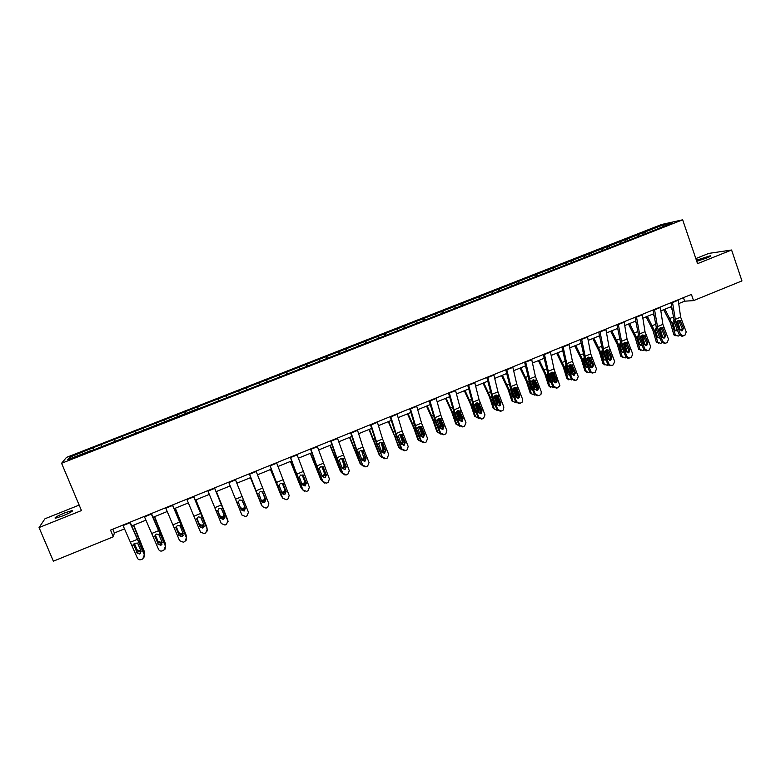 <?xml version="1.0" encoding="UTF-8"?>
<svg xmlns="http://www.w3.org/2000/svg" width="781" height="781" viewBox="0 0 781 781"><rect width="100%" height="100%" fill="white"/><g stroke="black" fill="none" stroke-linecap="round" stroke-linejoin="round"><path stroke-width="1.17" d="M62.831 515.87C70.28 512.707 73.346 510.95 72.028 510.589L64.52 512.971C57.101 516.114 54.026 517.871 55.305 518.262L62.831 515.87M696.75 261.293L706.473 258.13C710.134 256.627 711.423 255.836 710.319 255.758L696.398 260.249M79.164 505.092L44.966 518.76L39.05 527.556L53.381 561.188L113.323 536.791L114.368 532.993L124.599 528.835M661.585 224.498L66.463 457.402L61.582 463.27L682.662 219.812L661.585 224.498M682.662 219.812L697.55 263.646L731.592 250.008L708.738 253.415L695.832 258.579M91.65 450.676L198.276 408.512M91.475 450.354L67.703 459.667L69.616 457.295L93.281 447.65L94.14 449.71M197.739 407.126L198.433 408.844L654.976 229.946L672.49 222.722L663.889 224.616L93.281 447.65M678.738 303.584L684.644 301.183L693.538 300.617L691.419 294.417L110.531 530.123L113.323 536.791M101.13 444.955L101.579 446.39M114.182 439.849L114.768 441.626M122.314 436.657L122.793 438.082M135.289 431.581L135.894 433.348M143.362 428.418L143.86 429.833M156.249 423.38L156.883 425.118M164.264 420.237L164.791 421.633M177.062 415.228L177.726 416.956M185.029 412.104L185.575 413.491M218.28 399.091L218.856 400.448M226.148 396.006L226.871 397.695M238.683 391.096L239.279 392.443M246.493 388.04L247.245 389.709M258.95 383.159L259.565 384.496M266.712 380.122L267.483 381.782M279.09 375.28L279.715 376.598M286.793 372.264L287.593 373.904M299.094 367.451L299.738 368.759M306.748 364.454L307.568 366.074M318.96 359.67L319.624 360.968M326.565 356.692L327.405 358.303M338.7 351.938L339.384 353.227M346.256 348.98L347.115 350.571M358.313 344.265L359.016 345.534M365.82 341.326L366.699 342.898M377.789 336.631L378.512 337.89M385.248 333.712L386.156 335.274M397.148 329.055L397.89 330.304M404.558 326.155L405.485 327.708M416.38 321.528L417.132 322.758M423.741 318.638L424.698 320.181M435.486 314.04L436.257 315.27M442.807 311.18L443.774 312.703M454.474 306.611L455.264 307.821M461.747 303.76L462.733 305.273M473.335 299.221L474.145 300.431M480.559 296.399L481.574 297.893M492.079 291.889L492.899 293.08M499.254 289.077L500.289 290.552M510.706 284.596L511.545 285.778M517.832 281.804L518.887 283.269M529.206 277.353L530.065 278.514M536.293 274.58L537.367 276.025M547.598 270.148L548.467 271.31M554.637 267.395L555.691 268.781M565.874 262.992L566.752 264.144M572.863 260.258L573.889 261.567M584.022 255.885L584.93 257.027M590.983 253.161L591.969 254.391M602.073 248.827L602.991 249.949M608.985 246.113L609.932 247.274M620.007 241.798L620.934 242.92M626.87 239.113L627.807 240.226M637.823 234.827L638.77 235.93M644.647 232.152L645.594 233.255M663.889 224.616L663.743 226.148M731.592 250.008L741.95 280.916L693.538 300.617M39.05 527.556L81.458 510.559L61.582 463.27M131.843 525.896L146.008 520.136M153.125 517.247L167.271 511.496M174.251 508.656L188.377 502.915M195.25 500.123L209.347 494.383M216.093 491.649L230.18 485.919M236.828 483.214L250.789 477.542M257.466 474.828L271.261 469.215M277.968 466.491L291.606 460.956M298.332 458.213L311.804 452.736M318.56 449.993L331.866 444.584M338.661 441.821L351.801 436.481M358.616 433.709L371.61 428.427M378.443 425.655L391.281 420.432M398.144 417.64L410.816 412.495M417.708 409.693L430.233 404.597M437.155 401.785L449.524 396.758M456.465 393.936L468.688 388.967M475.649 386.136L487.725 381.226M494.715 378.385L506.635 373.543M513.654 370.692L525.428 365.899M532.466 363.038L544.103 358.313M551.161 355.443L562.662 350.767M569.74 347.896L581.093 343.279M588.191 340.389L599.408 335.83M606.534 332.931L617.615 328.43M624.751 325.531L635.695 321.079M642.861 318.17L653.668 313.777M660.853 310.858L671.533 306.513M69.616 457.295L71.413 458.213M92.939 448.167L93.495 449.963M683.434 297.659L684.644 301.183M112.786 529.215L114.368 532.993M642.695 232.572L643.251 234.173M624.985 239.503L625.542 241.114M607.169 246.484L607.725 248.094M589.235 253.503L589.801 255.114M571.194 260.561L571.76 262.182M553.036 267.668L553.612 269.289M534.76 274.824L535.346 276.454M516.378 282.019L516.973 283.688M497.868 289.263L498.512 291.049M479.251 296.555L479.944 298.469M460.507 303.897L461.229 305.859M441.646 311.277L442.378 313.249M422.658 318.707L423.4 320.688M403.552 326.185L404.304 328.166M384.33 333.712L385.082 335.703M364.971 341.287L365.733 343.279M345.495 348.912L346.256 350.913M325.882 356.595L326.653 358.596M306.152 364.317L306.933 366.328M286.285 372.098L287.066 374.109M266.292 379.927L267.082 381.938M246.161 387.806L246.962 389.826M225.894 395.733L226.705 397.763M197.613 406.803L198.433 408.834M177.033 414.867L177.853 416.908M156.307 422.98L157.137 425.02M135.435 431.151L136.275 433.191M114.426 439.371L115.276 441.421M678.191 299.787L680.632 317.145L686.216 331.945L684.927 335.293L683.19 335.918L680.554 334.278L675.838 322.621L678.289 320.395L680.173 320.698L683.443 328.02L682.409 330.695L679.812 329.514L677.059 322.123M670.986 302.706L674.55 323.031L679.245 334.659L680.554 334.278M672.461 302.11L675.838 322.621M681.54 330.832L682.135 328.41L678.669 320.591L680.173 320.698M682.487 336.133L679.245 334.659M663.694 309.696L670.391 322.738L673.691 334.268L678.152 336.113L679.704 335.41M664.963 309.188L671.924 323.09L675.223 334.649M670.586 306.894L671.943 309.383M677.586 320.893L680.212 330.148M677.723 330.9L675.34 330.597L675.009 329.933L672.968 322.66L673.73 320.659M676.053 335.879L673.691 334.268M675.555 330.822L677.068 329.26M660.277 307.05L662.884 324.398L668.497 339.247L667.199 342.605L665.324 343.25L662.796 341.59L658.071 329.904L660.531 327.669L662.542 328.069L665.705 335.313L664.67 337.997L662.054 336.806L659.301 329.397M653.092 309.969L656.821 330.295L661.536 341.951L662.796 341.59M654.507 309.393L658.071 329.904M663.821 338.134L664.446 335.684L661.097 327.942L663.772 327.561M664.787 343.435L661.536 341.951M642.246 314.372L645.018 331.71L650.661 346.588L649.353 349.966L647.273 350.62L644.921 348.961L640.186 337.226L642.665 334.981L644.686 335.381L647.869 342.644L646.814 345.348L644.188 344.157L641.426 336.718M635.08 317.281L638.985 337.597L643.72 349.292L644.921 348.961M636.447 316.725L640.186 337.226M645.985 345.485L646.648 343.005L642.851 334.922M646.99 350.776L646.063 350.952L643.72 349.292M646.131 316.842L652.799 329.943L656.147 341.492L660.589 343.347L662.015 342.732M647.351 316.344L654.283 330.314L657.641 341.893M653.004 314.04L653.99 315.866M659.965 328.03L662.757 337.724M660.023 338.212L657.407 337.158L655.337 329.885L656.011 327.952M659.603 330.734L659.301 329.68M658.461 343.103L656.147 341.492M657.953 338.046L659.437 336.757M628.451 324.027L635.09 337.187L638.497 348.756L642.929 350.63L644.208 350.093M629.623 323.549L636.535 337.577L639.951 349.175M635.314 321.235L635.9 322.328M642.187 335.264L645.165 345.251M642.207 345.553L639.698 344.441L637.589 337.148L638.184 335.293M642.402 339.725L641.455 336.484M640.762 350.376L638.497 348.756M640.244 345.309L641.679 344.255M624.097 321.733L627.045 339.061L632.717 353.988L631.39 357.376L630.238 357.854L628.998 358.01L626.938 356.37L622.184 344.597L624.683 342.342L626.723 342.742L629.906 350.025L628.851 352.739L628.012 352.875L628.734 350.366L624.937 342.263M616.951 324.632L621.041 344.948L625.786 356.683L626.938 356.37M618.259 324.105L622.184 344.597M629.066 358.167L627.826 358.323L625.786 356.683M628.012 352.875L626.206 351.548L623.433 344.089M605.841 329.143L608.955 346.461L614.657 361.427L613.319 364.825L612.158 365.313L610.361 365.323L608.848 363.819L604.074 352.016L606.593 349.751L608.643 350.152L611.835 357.454L610.771 360.178L609.531 360.256L608.116 358.987L605.334 351.509M598.715 332.032L602.981 352.348L607.735 364.122L608.848 363.819M599.964 331.525L604.074 352.016M609.961 360.324L610.713 357.776L606.915 349.654M611.045 365.606L609.248 365.625L607.735 364.122M587.468 336.601L590.748 353.91L596.489 368.915L595.142 372.332L593.97 372.81L591.207 372.205L585.857 359.485L588.386 357.21L590.446 357.6L593.648 364.932L592.574 367.666L590.534 367.334L587.117 358.967M580.361 339.481L584.803 359.797L589.577 371.6L590.641 371.326M581.552 338.993L585.857 359.485M591.783 367.812L592.584 365.235L588.776 357.093M592.896 373.084L590.143 372.478L589.577 371.6M610.664 331.251L617.273 344.48L620.739 356.058L625.151 357.962L626.284 357.493M611.787 330.793L618.669 344.89L622.145 356.507M624.39 342.498L627.446 352.758M624.263 352.934L621.881 351.753L619.733 344.46L620.241 342.693M625.161 348.951L623.55 343.542M622.945 357.688L620.739 356.058M622.418 352.621L623.794 351.762M592.769 338.524L599.349 351.821L602.873 363.419L607.257 365.332L608.243 364.932M593.843 338.095L600.696 352.251L604.23 363.878M606.447 349.82L609.61 360.275M606.212 360.353L604.035 359.348L601.77 351.811L602.2 350.152M607.55 357.581L605.558 350.708M605.011 365.039L602.873 363.419M604.474 359.973L605.783 359.289M574.767 345.846L581.308 359.201L584.891 370.819L589.264 372.752L590.085 372.41M575.782 345.436L582.616 359.66L586.199 371.297M588.396 357.2L591.656 367.802M588.034 367.802L585.906 366.533L583.69 359.221L584.042 357.659M589.264 364.883L587.488 358.069M589.626 365.01L589.694 365.947M586.961 372.439L584.891 370.819M586.424 367.363L587.654 366.836M568.968 344.099L572.434 361.398L578.262 376.627L576.837 379.878L575.665 380.367L572.307 378.873L567.514 366.992L570.062 364.707L572.141 365.098L575.441 372.732L574.26 375.202L571.585 374.011L568.783 366.474M561.89 346.979L566.518 367.285L571.302 379.136L572.307 378.873M563.023 346.52L567.514 366.992M573.488 375.349L574.416 373.006L570.54 364.581M574.953 380.542L571.302 379.136M556.638 353.217L563.15 366.631L566.801 378.258L571.809 379.947M557.614 352.817L564.409 367.109L568.06 378.765M570.237 364.649L573.557 375.31M569.749 375.29L567.758 373.992L565.542 366.894L565.766 365.235M571.487 372.459L570.872 372.244L571.487 372.459L569.32 365.518M571.497 372.488L571.477 373.757M568.802 379.878L566.801 378.258M568.256 374.812L569.388 374.411M550.361 351.655L553.993 368.944L559.899 385.755L557.234 387.972L553.866 386.478L549.053 374.558L551.62 372.264L553.709 372.654L556.931 380.035L556.951 381.645L555.838 382.788L553.143 381.587L550.332 374.031M543.293 354.525L548.106 374.831L552.909 386.712L553.866 386.478M544.367 354.086L549.053 374.558M555.066 382.934L555.974 381.889L555.965 380.288L552.177 372.127M556.482 388.147L552.909 386.712M538.412 360.627L544.884 374.109L548.594 385.755L553.417 387.522M539.329 360.256L546.095 374.607L549.804 386.283M551.962 372.156L555.32 382.768M551.327 382.807L549.482 381.499L547.276 374.538L547.383 372.869M552.323 379.576L553.241 379.956L551.035 373.006M553.241 379.956L553.124 381.548M550.517 387.366L548.594 385.755M549.961 382.29L551.005 382.016M550.332 374.128L551.064 376.452M531.627 359.26L535.434 376.53L541.272 391.671L541.048 394.141L539.886 395.127L538.695 395.616L535.307 394.122L530.484 382.163L533.062 379.859L535.161 380.249L538.402 387.649L538.109 389.797L537.289 390.422L534.585 389.221L531.763 381.636M524.578 362.111L529.586 382.417L534.389 394.337L535.307 394.122M525.593 361.701L530.484 382.163M536.537 390.568L537.474 387.884L533.706 379.712M537.884 395.801L534.389 394.337M520.058 368.085L526.501 381.636L530.27 393.292L534.907 395.157M520.927 367.734L527.663 382.153L531.441 393.849M532.564 380.152L533.579 379.732L536.967 390.266M532.788 390.363L531.1 389.055L528.766 381.108M533.755 387.171L534.878 387.503L532.642 380.532M534.878 387.503L534.634 389.348M531.549 389.817L532.496 389.641M531.841 381.206L533.696 386.966M512.766 366.904L516.758 384.174L522.626 399.345L522.147 402.176L520.029 403.318L516.622 401.825L511.789 389.826L514.376 387.513L516.495 387.893L519.746 395.323L518.623 398.095L515.899 396.904L513.078 389.299M505.746 369.755L510.94 390.051L515.763 402.01L516.622 401.825M506.703 369.374L511.789 389.826M517.871 398.251L518.877 395.537L515.128 387.356M519.16 403.504L515.763 402.01M501.587 375.593L508.001 389.211L511.828 400.887L516.28 402.83M502.408 375.261L509.114 389.748L512.951 401.463M515.089 387.356L518.486 397.793M514.123 397.949L512.59 396.66L510.286 388.372M514.933 387.366L513.556 388.118M515.343 395.528L515.265 394.542L516.397 395.098L514.123 388.118M516.397 395.098L516.016 397.138M513.019 397.392L513.859 397.304M513.302 388.508L515.265 394.542M493.787 374.607L497.966 391.857L503.862 407.077L503.198 410.093L502.456 410.572L501.246 411.07L497.819 409.566L492.967 397.529L495.584 395.206L497.712 395.586L500.963 403.045L499.84 405.827L497.097 404.636L494.275 397.002M486.797 377.448L492.176 397.734L497.019 409.742L497.819 409.566M487.686 377.086L492.967 397.529M499.088 405.983L500.152 403.23L496.433 395.059M500.367 411.255L497.019 409.742M483.009 383.149L489.384 396.826L493.27 408.522L497.536 410.562M483.771 382.836L490.448 397.392L494.344 409.117M496.491 395.098L499.889 405.339M495.339 405.573L493.973 404.314L491.561 396.26M496.14 395.069L494.832 395.733M496.677 403.592L496.716 402.156L497.8 402.742L495.486 395.752M497.8 402.742L497.272 404.968M494.373 405.007L495.095 404.988M494.656 395.938L496.716 402.156M474.692 382.358L479.046 399.599L484.981 414.857L483.556 418.362L482.346 418.86L478.899 417.366L474.028 405.29L476.654 402.957L478.802 403.338L482.072 410.816L480.93 413.608L478.177 412.407L475.346 404.753M467.712 385.189L473.286 405.476L478.148 417.513L478.899 417.366M468.541 384.857L474.028 405.29M481.447 419.055L478.148 417.513M480.188 413.764L481.311 410.982L478.421 403.816L479.397 404.177M464.305 390.754L470.64 404.499L474.604 416.205L478.655 418.333M465.007 390.461L471.656 405.085L475.619 416.829M477.757 402.83L481.155 412.924M477.22 402.811L475.99 403.386M477.855 411.607L478.05 409.82L479.085 410.425L476.732 403.435M479.085 410.425L478.392 412.807M476.41 413.217L475.229 412.017L472.778 404.626L471.656 405.085M475.6 412.661L476.205 412.7M475.912 403.465L478.05 409.82M455.46 390.158L460.009 407.379L465.974 422.697L464.539 426.211L463.318 426.709L459.853 425.215L454.972 413.1L457.617 410.747L459.775 411.128L463.055 418.636L461.903 421.447L459.13 420.237L456.289 412.553M448.509 392.98L454.288 413.256L459.15 425.342L459.853 425.215M449.27 392.677L454.972 413.1M462.401 426.904L459.15 425.342M461.2 421.574L462.342 418.772L459.443 411.587L460.37 411.977M445.482 398.398L451.779 412.212L455.801 423.937L459.658 426.143M446.136 398.134L452.746 412.827L456.778 424.591M458.935 410.669L462.293 420.529M458.183 410.611L457.061 411.089L459.267 417.542L460.243 418.167L457.851 411.157M460.243 418.167L459.384 420.695M457.354 420.881L456.368 419.758L453.878 412.368L452.746 412.827M458.877 419.612L459.267 417.542M436.11 398.017L440.845 415.219L446.839 430.575L445.873 433.845L444.164 434.617L440.679 433.113L435.788 420.959L438.444 418.596L440.621 418.977L443.911 426.504L442.749 429.325L439.967 428.125L437.116 420.412M429.179 400.829L435.154 421.096L440.035 433.211L440.679 433.113M429.882 400.546L435.788 420.959M443.217 434.812L440.035 433.211M442.095 429.443L443.257 426.621L440.347 419.407L441.216 419.827M426.533 406.1L432.801 419.983L436.891 431.727L440.513 433.992M427.129 405.856L433.719 420.627L437.809 432.401M439.986 418.587L443.296 428.144M439.02 418.45L438.121 418.841L440.357 425.303L441.285 425.957L438.854 418.938M441.285 425.957L440.23 428.603M438.161 428.554L435.027 420.774M439.762 427.607L440.357 425.303M416.624 405.925L421.555 423.107L427.588 438.512L426.123 442.056L424.884 442.563L421.389 441.06L416.478 428.867L419.153 426.494L421.34 426.875L424.639 434.421L423.468 437.262L420.676 436.052L417.815 428.32M409.722 408.727L415.902 428.984L420.803 441.138L421.389 441.06M410.357 408.463L416.478 428.867M423.898 442.768L420.803 441.138M422.872 437.35L424.044 434.519L421.125 427.285L421.935 427.724M407.467 413.852L413.696 427.803L417.855 439.557L421.232 441.87M408.014 413.637L414.565 428.466L418.723 440.259M420.939 426.592L421.193 427.324M421.584 428.418L424.161 435.759M419.729 426.348L419.055 426.651L421.33 433.123L422.209 433.797L419.739 426.768M422.209 433.797L422.287 434.9L420.949 436.55M418.811 436.218L416.8 431.219M420.5 435.622L421.33 433.123M397.021 413.881L402.137 431.053L408.209 446.498L407.116 449.856L405.485 450.569L401.971 449.065L397.041 436.833L399.735 434.451L401.942 434.822L405.251 442.397L404.07 445.248L401.249 444.038L398.388 436.276M390.139 416.673L396.514 436.921L401.434 449.124L401.971 449.065M390.705 416.439L397.041 436.833M404.441 450.774L401.434 449.124M403.523 445.307L404.704 442.476L401.776 435.212L402.537 435.671M388.284 421.652L394.473 435.671L398.691 447.445L401.825 449.788M388.762 421.457L399.511 448.167M401.785 434.705L402.02 435.359M403.435 439.332L404.861 443.325M400.331 434.295L399.862 434.509L402.176 440.982L403.006 441.685L400.487 434.656M403.006 441.685L403.064 442.905L401.522 444.526M399.267 443.745L398.7 442.329M401.092 443.647L402.235 442.192L402.176 440.982M377.272 421.886L382.602 439.049L388.694 454.532L387.21 458.105L385.951 458.623L382.417 457.119L377.477 444.848L380.191 442.456L382.407 442.827L385.726 450.422L384.535 453.283L381.704 452.072L378.824 444.291M370.428 424.669L377.008 444.916L382.417 457.119M370.926 424.464L377.477 444.848M384.828 458.828L381.938 457.149M384.047 453.322L385.238 450.471L382.3 443.188L383.012 443.676M368.964 429.501L379.41 455.382L382.26 457.734M369.393 429.325L380.171 456.124M382.544 442.954L382.739 443.491M380.991 442.29L382.895 448.899L383.676 449.631L381.118 442.583M383.676 449.631L383.705 450.949L381.958 452.531M381.548 451.691L382.934 450.217L382.895 448.899M357.405 429.95L362.931 447.093L369.062 462.625L367.558 466.218L366.299 466.735L362.735 465.232L357.776 452.912L360.51 450.51L362.745 450.881L366.074 458.506L364.873 461.376L362.023 460.165L359.143 452.355M350.581 432.723L357.376 452.96L362.735 465.232M351.011 432.547L357.776 452.912M365.059 466.931L362.316 465.232M364.444 461.395L365.645 458.525L363.35 451.73M349.527 437.409L360.002 463.367L362.569 465.71M349.898 437.253L360.715 464.139M361.535 450.354L363.497 456.865L361.623 450.569M364.219 457.627L364.229 459.033L362.238 460.565M361.867 459.755L363.507 458.281L363.497 456.865M337.402 438.073L349.292 470.767L347.779 474.379L346.51 474.897L342.927 473.393L337.958 461.034L340.701 458.613L342.957 458.984L346.295 466.638L345.085 469.518L342.224 468.307L339.325 460.468M330.597 440.826L337.607 461.054L342.927 473.393M330.959 440.679L337.958 461.034M345.104 475.082L342.566 473.374M344.714 469.518L345.924 466.638L343.562 459.843M329.963 445.355L340.457 471.412L342.732 473.716M330.265 445.238L341.121 472.202M342.029 467.829L343.952 466.384L343.972 464.89L344.636 465.671L342 458.603M344.636 465.671L344.616 467.175L342.381 468.62M341.57 458.447L343.972 464.89M317.262 446.244L329.397 478.968L328.147 482.453L326.585 483.117L322.992 481.604L317.994 469.205L320.766 466.784L323.031 467.145L326.38 474.819L325.16 477.718L322.28 476.508L319.38 468.639M310.487 448.987L317.711 469.205L322.992 481.604M310.779 448.87L317.994 469.205M324.955 483.263L322.69 481.565M324.847 477.689L326.067 474.799L323.637 468.004M310.272 453.361L320.796 479.505L322.758 481.74M310.516 453.263L321.401 480.325M322.045 475.922L324.261 474.545L324.31 472.964L324.925 473.764L322.25 466.716M324.925 473.764L324.876 475.356L322.368 476.693M321.918 466.638L324.31 472.964M296.985 454.464L309.364 487.217L308.085 490.732L306.533 491.395L302.911 489.882L297.912 477.435L299.299 476.869L300.695 474.994L302.969 475.365L306.337 483.058L305.107 485.977L302.208 484.757L299.299 476.869M290.239 457.207L302.911 489.882M290.464 457.119L297.912 477.435M304.57 491.454L302.677 489.814M304.854 485.919L306.084 483.019L303.584 476.225M290.444 461.425L301.007 487.647L302.657 489.775M290.63 461.346L301.554 488.496M301.905 484.005L304.453 482.746L304.522 481.086L305.078 481.926L302.432 475.014M305.078 481.926L305.01 483.576L303.799 484.728L302.218 484.776M302.159 474.916L304.522 481.086M276.572 462.752L289.195 495.535L287.886 499.069L286.344 499.723L282.702 498.21L277.685 485.723L279.09 485.147L280.486 483.273L282.781 483.634L286.158 491.356L284.919 494.285L282 493.065L279.09 485.147M269.855 465.476L282.702 498.21M270.001 465.417L277.685 485.723M283.064 494.217L284.889 494.129L285.963 491.288L283.396 484.503M270.49 469.537L282.41 497.819M270.616 469.479L281.57 496.726M281.609 492.079L283.327 492.079L284.509 490.995L284.606 489.267L285.104 490.126L282.497 483.419M285.104 490.126L285.006 491.854L283.825 492.948L281.921 492.86M282.292 483.312L284.606 489.267M256.031 471.089L268.898 503.891L267.561 507.455L266.018 508.109L262.367 506.586L257.33 494.061L258.736 493.485L260.151 491.6L262.455 491.962L265.843 499.713L264.593 502.642L261.664 501.431L258.736 493.485M249.334 473.803L262.367 506.586M249.412 473.774L257.33 494.061M262.182 502.203L264.613 502.466L265.716 499.615L262.767 492.294M250.408 477.699L261.986 505.824M250.467 477.669L261.459 505.004M261.118 500.084L263.275 500.318L264.427 499.293L264.564 497.507L265.003 498.385L262.465 491.971L263.871 491.386M265.003 498.385L264.876 500.182L263.714 501.217L261.45 500.894M262.328 491.854L264.564 497.507M235.335 479.485L248.465 512.316L246.874 516.007L245.566 516.544L241.885 515.03L236.828 502.456L238.254 501.88L239.669 499.986L241.993 500.338L245.4 508.119L244.131 511.067L241.183 509.847L244.209 510.872L245.332 507.992L242.5 500.963M228.677 482.189L236.828 502.456M238.254 501.88L241.183 509.847M240.323 507.709L243.096 508.616L244.219 507.64L244.375 505.795L244.765 506.703L242.393 500.787M244.765 506.703L244.609 508.558L243.477 509.534L240.685 508.607M242.354 500.728L244.375 505.795M214.511 487.94L228.072 521.493M214.56 487.92L227.876 520.624M207.805 490.663L221.267 523.524L224.967 525.047L226.5 524.402L227.886 520.79M217.665 511.008L219.051 508.421L221.394 508.782L224.811 516.583L223.532 519.541L220.564 518.33L217.635 510.862M220.574 518.174L223.522 519.385L224.957 517.247M217.782 511.389L220.564 518.33M216.327 491.552L227.115 518.311M216.366 491.532L227.037 518.086M227.554 519.834L227.378 519.043M224.537 515.909L223.093 517.92L220.193 516.797L217.616 510.471M216.191 510.911L217.626 510.325L219.881 515.85L222.77 516.963L224.206 515.079M193.532 496.443L207.219 529.137L207.316 530.953M193.668 496.394L207.219 529.137M186.786 499.186L200.502 532.076L204.231 533.599L205.764 532.954L207.17 529.333M196.851 519.131L199.877 526.677L196.861 519.17M199.877 526.677L202.855 527.897L204.163 526.54M197.017 519.902L197.447 517.52L198.296 516.924L200.658 517.276L204.075 525.105L202.787 528.083L199.809 526.863M195.816 499.889L206.78 527.048M195.924 499.85L206.623 526.492M207.072 528.757L206.897 527.468M203.958 524.812L202.582 526.355L199.653 525.242L196.9 518.574M196.958 518.35L199.399 524.266L202.318 525.379L203.636 524.012M172.416 505.014L186.434 537.699L186.259 540.14M172.621 504.936L186.434 537.699M165.621 507.777L179.601 540.686L183.35 542.209L184.882 541.565L186.317 537.924M175.95 527.487L179.044 535.239L176.018 527.702M179.044 535.239L182.032 536.459L183.115 535.571M176.106 528.473L175.95 527.4L177.404 525.476L179.776 525.828L180.411 526.706L183.213 533.687L181.905 536.674L178.908 535.454M175.169 508.285L186.268 535.854M175.334 508.216L186.073 534.946M186.395 537.601L186.288 535.951M183.193 533.648L181.934 534.848L178.976 533.735L176.086 526.833M176.203 526.57L178.781 532.73L181.729 533.843L182.881 532.857M151.163 513.644L165.504 546.329L165.074 549.16M151.436 513.527L165.504 546.329M144.309 516.426L158.563 549.355C159.373 550.888 160.622 551.396 162.331 550.878L163.864 550.244L165.318 546.573M154.921 535.903L158.074 543.869L155.038 536.303M158.074 543.869L161.081 545.079L161.94 544.474M155.058 537.094L155.556 534.634L156.366 534.087L158.758 534.438L162.204 542.326L160.886 545.323L157.869 544.103M154.374 516.729L165.572 544.601M154.618 516.632L165.377 543.459M165.543 546.446L165.533 544.503M162.253 542.473L161.14 543.391L158.162 542.287L155.146 535.2M155.331 534.897L158.026 541.253L161.003 542.356L161.94 541.672M129.753 522.333L144.426 555.008L143.772 558.103M130.115 522.186L144.426 555.008M122.851 525.125L137.378 558.083C138.188 559.626 139.448 560.133 141.166 559.616L142.708 558.971L144.182 555.281M133.785 544.542L136.958 552.548L133.912 544.953M136.958 552.548L139.975 553.768L140.668 553.329M133.863 545.782L134.391 543.283L137.593 543.107L141.049 551.025L139.721 554.041L136.685 552.811M133.444 525.242L144.729 553.348M133.756 525.115L144.553 552.03M144.534 555.33L144.641 553.104M141.146 551.327L140.209 552.001L137.202 550.898L134.078 543.654M134.332 543.342L137.134 549.834L140.131 550.937L140.834 550.498M680.29 320.796L681.51 320.298M674.96 319.468L680.632 317.145M672.539 302.55L678.259 300.226M682.135 328.41L683.443 328.02M680.856 321.616L679.333 321.499M673.066 317.154L670 318.414M672.968 322.66L671.924 323.09M657.172 326.741L662.884 324.398M654.585 309.832L660.355 307.489M664.446 335.684L665.705 335.313M663.108 328.879L661.644 328.742M644.686 335.381L645.926 334.873M639.268 334.063L645.018 331.71M636.525 317.164L642.324 314.811M646.648 343.005L647.869 342.644M645.262 336.201L643.837 336.045M655.308 324.408L652.36 325.618M655.337 329.885L654.283 330.314M637.433 331.71L634.602 332.872M637.589 337.148L636.535 337.577M626.723 342.742L627.973 342.234M621.256 341.424L627.045 339.061M618.347 324.535L624.185 322.172M628.734 350.366L629.906 350.025M627.289 343.562L625.913 343.386M608.643 350.152L609.893 349.634M603.137 348.843L608.955 346.461M600.052 331.964L605.929 329.582M610.713 357.776L611.835 357.454M609.219 350.972L607.882 350.767M590.446 357.6L591.705 357.083M584.891 356.302L590.748 353.91M581.65 339.432L587.556 337.031M592.584 365.235L593.648 364.932M591.022 358.43L589.743 358.206M619.45 339.061L616.736 340.165M619.733 344.46L618.669 344.89M601.35 346.452L598.763 347.506M601.77 351.811L600.696 352.251M588.425 357.278L587.898 357.493M583.143 353.891L580.664 354.896M583.69 359.221L582.616 359.66M572.141 365.098L573.4 364.581M566.537 363.809L572.434 361.398M563.121 346.959L569.066 344.538M574.328 372.732L575.353 372.459M572.717 365.928L571.477 365.684M570.257 364.717L569.574 365M564.809 361.378L562.466 362.335M565.503 366.67L564.409 367.109M553.709 372.654L554.988 372.127M548.057 371.365L553.993 368.944M544.474 354.525L550.459 352.094M555.965 380.288L556.931 380.035M554.285 373.484L553.104 373.211M551.982 372.205L551.122 372.547M546.368 368.915L544.142 369.823M547.188 374.167L546.095 374.607M535.161 380.249L536.449 379.722M529.469 378.97L535.434 376.53M525.701 362.14L531.734 359.699M537.474 387.884L538.402 387.649M535.746 381.079L534.614 380.786M527.81 376.491L525.701 377.35M528.766 381.704L527.663 382.153M516.495 387.893L517.793 387.366M510.754 386.624L516.758 384.174M506.81 369.813L512.883 367.343M518.877 395.537L519.746 395.323M517.081 388.733L515.997 388.411M509.124 384.125L507.152 384.935M510.218 389.299L509.114 389.748M497.712 395.586L499.01 395.059M491.913 394.337L497.966 391.857M487.793 377.526L493.904 375.046M500.152 403.23L500.963 403.045M498.298 396.426L497.272 396.094M490.322 391.808L488.476 392.56M491.561 396.943L490.448 397.392M478.802 403.338L480.11 402.801M472.964 402.088L479.046 399.599M468.659 385.297L474.809 382.797M481.311 410.982L482.072 410.816M471.392 399.54L469.684 400.233M459.775 411.128L461.093 410.591M453.878 409.888L460.009 407.379M449.397 393.107L455.587 390.598M462.342 418.772L463.055 418.636M452.345 407.321L450.764 407.965M440.621 418.977L441.948 418.431M434.675 417.747L440.845 415.219M430.009 400.985L436.237 398.456M443.257 426.621L443.911 426.504M433.182 415.15L431.727 415.736M434.792 420.178L433.719 420.627M421.34 426.875L422.677 426.328M415.346 425.655L421.555 423.107M410.484 408.902L416.761 406.354M424.044 434.519L424.639 434.421M413.881 423.029L412.573 423.566M415.541 428.066L414.565 428.466M401.942 434.822L403.279 434.275M395.889 433.611L402.137 431.053M390.842 416.878L397.148 414.311M404.704 442.476L405.251 442.397M394.464 430.966L393.292 431.444M396.152 436.003L395.284 436.364M382.407 442.827L383.754 442.271M376.305 441.616L382.602 439.049M371.063 424.903L377.418 422.326M385.238 450.471L385.726 450.422M374.909 438.951L373.874 439.371M376.647 443.989L375.876 444.301M362.745 450.881L364.102 450.325M356.595 449.68L362.931 447.093M351.157 432.986L357.552 430.39M355.228 446.986L354.34 447.347M357.005 452.033L356.341 452.306M342.957 458.984L344.323 458.427M336.748 457.803L343.123 455.196M331.115 441.119L337.548 438.502M335.42 455.079L334.678 455.382M337.236 460.126L336.679 460.351M323.031 467.145L324.408 466.579M316.774 465.974L323.188 463.348M310.936 449.309L317.418 446.673M315.475 463.221L314.88 463.475M302.969 475.365L304.365 474.789M296.663 474.194L303.126 471.548M290.62 457.549L297.141 454.903M282.781 483.634L284.186 483.058M276.415 482.473L282.927 479.817M270.167 465.857L276.738 463.182M256.041 490.81L262.582 488.135M249.578 474.213L256.197 471.529M241.993 500.338L243.418 499.762M235.52 499.205L242.11 496.511M228.853 482.619L235.511 479.925M221.394 508.782L222.819 508.197M214.863 507.65L221.501 504.936M207.98 491.093L214.687 488.369M220.193 516.797L219.881 515.85M200.658 517.276L202.094 516.69M195.416 519.424L196.861 518.828M194.069 516.163L200.746 513.429M186.971 499.625L193.717 496.882M199.653 525.242L199.399 524.266M179.776 525.828L181.221 525.242M174.505 527.985L175.95 527.4M173.128 524.725L179.855 521.972M165.806 508.206L172.611 505.453M178.976 533.735L178.781 532.73M158.758 534.438L160.212 533.843M153.447 536.615L154.902 536.02M152.051 533.345L158.826 530.572M144.505 516.856L151.348 514.074M158.406 527.39L157.821 527.624M158.162 542.287L158.026 541.253M137.593 543.107L139.057 542.512M132.243 545.304L133.707 544.699M130.827 542.024L137.641 539.241M123.056 525.564L129.949 522.762M139.487 541.096L138.93 541.321M137.427 535.951L136.685 536.264M137.202 550.898L137.134 549.834M72.272 511.174L72.028 510.589M681.881 336.289L683.19 335.918M675.633 335.469L674.101 335.088M664.055 343.601L665.324 343.25M644.833 335.518L643.407 335.361M646.063 350.952L647.273 350.62M657.963 342.586L656.479 342.185M640.195 349.732L638.741 349.312M626.987 343.025L625.61 342.849M627.826 358.323L628.998 358.01M609.034 350.61L607.706 350.405M609.248 365.625L610.361 365.323M590.944 358.254L589.665 358.03M590.143 372.478L591.207 372.205M622.311 356.917L620.915 356.478M604.328 364.141L602.971 363.673M586.238 371.405L584.93 370.916M574.416 373.006L575.441 372.732M555.974 381.889L556.951 381.645M552.401 379.751L553.29 380.122M537.191 390.022L538.109 389.797M533.804 387.288L534.956 387.815M518.389 397.89L519.258 397.685M515.362 394.991L516.495 395.547M499.528 405.71L500.348 405.534M496.823 402.742L497.907 403.328M480.598 413.539L481.36 413.374M478.157 410.552L479.192 411.157M461.561 421.389L462.264 421.252M459.365 418.391L460.351 419.026M442.417 429.277L443.071 429.159M440.445 426.289L441.382 426.943M423.156 437.204L423.751 437.116M421.408 434.216L422.287 434.9M403.777 445.19L404.324 445.121M402.235 442.192L403.064 442.905M384.281 453.214L384.769 453.175M382.934 450.217L383.705 450.949M363.507 458.281L364.229 459.033M343.952 466.384L344.616 467.175M324.261 474.545L324.876 475.356M304.453 482.746L305.01 483.576M284.509 490.995L285.006 491.854M264.427 499.293L264.876 500.182M244.219 507.64L244.609 508.558M223.883 516.036L224.206 516.983M203.402 524.49L203.665 525.467M182.783 532.993L182.988 533.999M162.116 542.102L162.175 542.59"/></g></svg>
